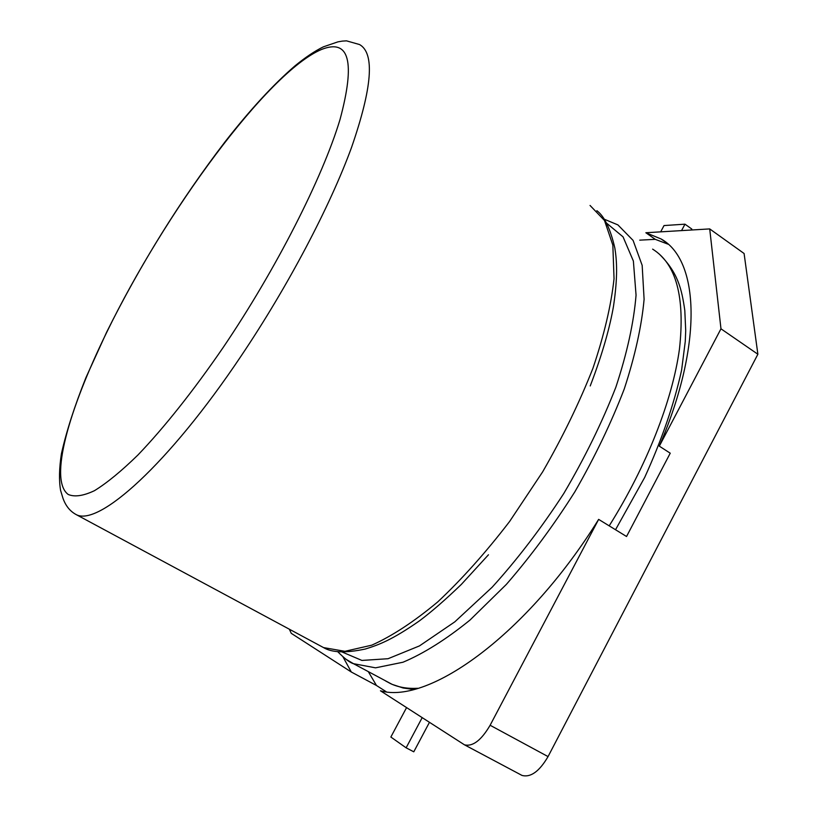 <?xml version="1.0" encoding="UTF-8"?>
<svg xmlns="http://www.w3.org/2000/svg" width="817" height="817" viewBox="0 0 817 817"><rect width="100%" height="100%" fill="white"/><g stroke="black" fill="none" stroke-linecap="round" stroke-linejoin="round"><path stroke-width="1.23" d="M606.337 222.929L623.065 236.869L633.379 261.062L636.055 295.141C633.829 322.409 627.099 353.097 615.855 387.207C602.088 422.491 584.727 457.928 563.781 493.509C541.303 528.088 517.427 559.318 492.171 587.198L454.793 621.86L419.458 645.91L388.044 658.716L361.911 660.432L341.925 651.925M639.752 240.147L655.265 239.34L668.061 244.191M521.144 774.965L521.981 775.415C530.662 777.723 539.353 771.452 548.054 756.593L757.88 354.241L744.093 253.505L709.707 228.913L645.859 232.743L661.045 238.942C698.964 259.867 703.754 342.905 659.319 446.153L670.236 453.19L626.547 536.503L598.647 519.377L490.118 725.261C481.264 740.345 472.706 746.861 464.444 744.808L380.456 690.794C428.69 704.805 527.373 634.401 598.647 519.377M386.206 691.723L376.463 685.483L368.334 671.676M645.859 232.743L655.265 239.34M343.038 656.98L351.32 672.023L376.463 685.483M659.319 446.153L720.972 328.812L709.707 228.913M757.88 354.241L720.972 328.812M289.31 629.182L291.271 633.349L351.32 672.023M681.552 230.608L684.973 224.175L664.027 225.563L660.677 231.854M406.56 707.614L390.853 737.036L406.12 747.81L422.175 717.663M429.446 722.351L413.78 751.814L406.12 747.81M691.264 230.026L691.795 229.026L684.973 224.175M603.967 219.089L617.907 224.9L633.093 240.412L642.162 265.351L644.102 299.288C641.662 326.034 635.064 355.885 624.3 388.851C611.208 422.91 594.735 457.214 574.882 491.763C553.538 525.505 530.703 556.377 506.377 584.38L469.989 620.072C446.041 639.466 423.706 653.518 402.995 662.23L375.534 667.836L353.444 663.67L345.754 659.115M652.63 249.134C676.2 263.809 685.146 297.092 679.468 348.982C672.473 400.116 646.809 465.935 609.196 525.852M417.804 688.292C407.52 688.843 398.492 687.311 390.71 683.706L385.614 680.959M548.054 756.593L490.118 725.261M590.037 205.445L604.509 220.508L612.842 245.08L614.037 278.771C611.126 305.435 604.08 335.287 592.917 368.334C579.457 402.526 562.699 437.034 542.641 471.869L509.645 521.43C485.962 552.312 462.013 579.12 437.8 601.853C414.076 621.666 392.058 636.106 371.725 645.185L344.907 651.312L323.542 647.595L318.896 645.093M76.226 514.618C70.088 511.34 65.666 505.876 62.96 498.227L60.601 490.486C58.906 480.559 59.181 468.325 61.408 453.782C66.34 431.59 74.531 406.182 85.979 377.536L106.608 332.253C140.514 264.208 180.026 200.686 225.155 141.678C250.155 109.703 273.419 84.437 294.968 65.881C305.323 57.384 314.79 51.032 323.358 46.845L337.942 41.851L342.313 41.105L346.51 40.85L359.551 44.547C374.932 53.228 372.266 87.511 351.555 147.407C329.956 206.507 287.931 286.42 241.148 355.967C168.394 464.659 98.469 526.72 76.226 514.618L323.542 647.595C331.947 652.691 345.857 653.171 365.27 649.035C378.833 644.868 392.293 639.823 419.407 620.889C431.662 611.719 445.653 599.535 461.391 584.359L488.464 554.774M321.295 49.561C349.349 38.246 355.589 61.592 340.005 119.578C322.521 177.718 276.105 269.263 223.245 347.378C193.415 390.863 163.87 427.965 137.92 455.008C121.406 471.123 106.915 483.021 94.445 490.69C83.303 495.939 74.561 497.196 68.209 494.459C48.816 480.182 68.322 410.675 106.761 332.264C164.34 213.543 267.312 72.611 321.295 49.561M413.433 689.466L403.108 687.985L392.17 684.38L353.444 663.67C349.993 662.75 344.713 658.716 337.584 651.558M659.207 254.005C677.691 272.224 681.705 288.564 684.799 310.419L685.708 330.579L685.259 341.516L681.592 370.213C674.117 404.068 661.811 439.822 644.664 477.475L615.528 529.743M661.045 238.942L665.824 242.302M596.87 210.694C604.417 216.311 610.422 228.801 614.864 248.133C616.855 260.725 617.928 276.422 613.496 306.263C610.228 325.248 603.416 351.484 590.231 385.941M521.981 775.415L464.444 744.808"/></g></svg>
